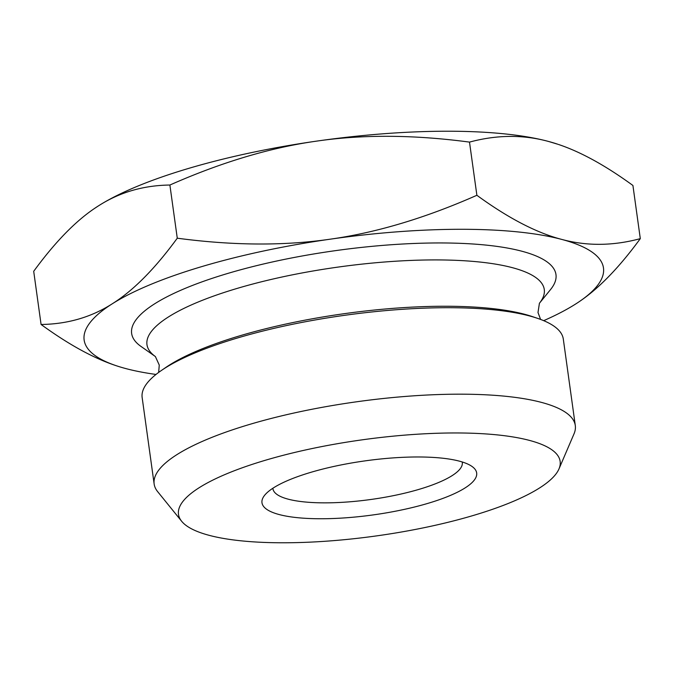<?xml version="1.0" encoding="UTF-8"?>
<svg xmlns="http://www.w3.org/2000/svg" width="674" height="674" viewBox="0 0 674 674"><rect width="100%" height="100%" fill="white"/><g stroke="black" fill="none" stroke-linecap="round" stroke-linejoin="round"><path stroke-width="1.01" d="M282.633 542.781A192.663 48.562 172.1 0 0 558.982 468.919A192.663 48.562 172.1 0 0 362.646 439.768A192.663 48.562 172.1 0 0 181.66 521.28A192.663 48.562 172.1 0 0 282.633 542.781M320.554 518.753A108.379 27.322 172.1 0 0 438.437 499.998A108.379 27.322 172.1 0 0 471.985 466.433A108.379 27.322 172.1 0 0 365.561 460.805A108.379 27.322 172.1 0 0 264.697 495.205A108.379 27.322 172.1 0 0 320.554 518.753M558.982 468.919L574.012 433.862A212.596 53.591 172.1 0 0 575.301 425.555A212.596 53.591 172.1 0 0 357.363 401.687A212.596 53.591 172.1 0 0 154.144 483.991A212.596 53.591 172.1 0 0 157.649 491.641L181.66 521.28M575.301 425.555L563.304 339.073A212.596 53.591 172.1 0 0 537.33 318.271A212.596 53.591 172.1 0 0 345.358 315.213A212.596 53.591 172.1 0 0 161.474 370.422A212.596 53.591 172.1 0 0 142.147 397.517L154.144 483.991M140.9 346.36A214.197 53.996 -7.9 0 1 336.385 250.517A214.197 53.996 -7.9 0 1 550.574 289.517L539.377 303.317A200.549 50.55 -7.9 0 0 338.668 267.005A200.549 50.55 -7.9 0 0 155.433 356.588L140.9 346.36M156.006 374.449A262.161 66.086 -7.9 0 1 126.19 368.678A262.161 66.086 -7.9 0 1 125.288 368.434A262.161 66.086 -7.9 0 1 116.164 365.687A262.161 66.086 -7.9 0 1 111.64 304.193A262.161 66.086 -7.9 0 1 112.946 303.367A262.161 66.086 -7.9 0 1 329.064 239.346A262.161 66.086 -7.9 0 1 330.723 239.11A262.161 66.086 -7.9 0 1 561.417 239.329A262.161 66.086 -7.9 0 1 562.318 239.565A262.161 66.086 -7.9 0 1 579.64 301.379A262.161 66.086 -7.9 0 1 575.967 303.806A262.161 66.086 -7.9 0 1 574.661 304.631A262.161 66.086 -7.9 0 1 543.691 320.656M112.937 303.367C133.781 290.132 155.222 268.404 177.27 238.2C232.513 245.547 283.114 245.926 329.064 239.346M330.723 239.11C376.859 232.555 425.58 217.946 476.88 195.283L469.5 142.104C414.038 134.733 363.235 134.379 317.117 141.051A262.161 66.086 -7.9 0 1 448.143 131.219A262.161 66.086 -7.9 0 1 547.81 141.262A262.161 66.086 -7.9 0 1 548.712 141.506A262.161 66.086 -7.9 0 1 557.836 144.253L548.712 141.506M315.457 141.287C269.507 147.876 220.988 162.451 169.89 185.03C143.705 185.375 120.183 192.141 99.331 205.309A262.161 66.086 -7.9 0 1 315.457 141.287A262.161 66.086 -7.9 0 1 317.117 141.051M177.27 238.2L169.89 185.03M116.164 365.687L115.498 365.468C93.189 358.012 68.377 344.347 41.08 324.48C67.265 324.127 90.788 317.361 111.64 304.193M94.284 208.62A262.161 66.086 -7.9 0 1 94.36 208.561A262.161 66.086 -7.9 0 1 98.033 206.134A262.161 66.086 -7.9 0 1 99.339 205.309M98.033 206.134L94.2 208.67C74.654 221.973 54.484 242.851 33.7 271.302L41.08 324.48M562.318 239.565C587.383 246.212 613.374 245.9 640.3 238.638C619.516 267.089 599.346 287.966 579.8 301.27L579.716 301.32M640.3 238.638L632.92 185.468C605.623 165.593 580.811 151.928 558.502 144.472M476.88 195.283C508.086 218.031 536.26 232.707 561.417 239.329M547.81 141.262C522.636 134.53 496.536 134.817 469.5 142.104M272.886 488.237A95.59 24.096 172.1 0 0 272.936 488.751A95.59 24.096 172.1 0 0 324.607 502.855A95.59 24.096 172.1 0 0 462.297 462.474A95.59 24.096 172.1 0 0 462.212 461.968M161.474 370.422L165.939 367.364A207.171 52.218 -7.9 0 1 345.13 313.562A207.171 52.218 -7.9 0 1 532.199 316.544L537.33 318.271M155.374 356.538L159.266 365.081L158.651 372.427M539.419 303.249L538.004 312.525L540.59 319.425"/></g></svg>
